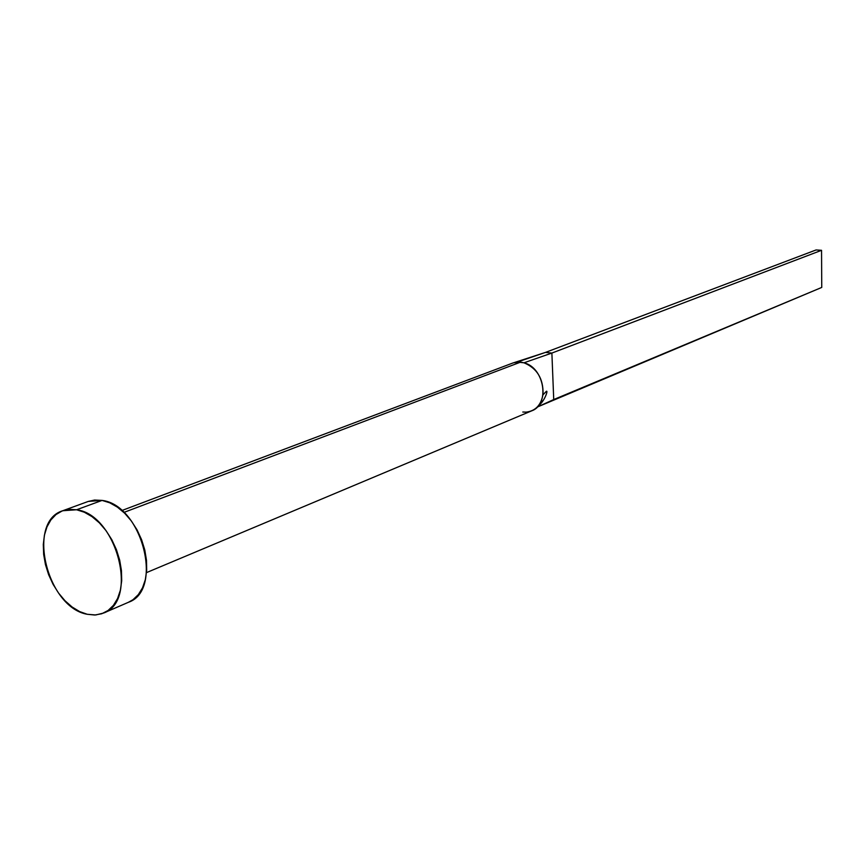 <?xml version="1.0" encoding="UTF-8"?>
<svg xmlns="http://www.w3.org/2000/svg" width="865" height="865" viewBox="0 0 865 865"><rect width="100%" height="100%" fill="white"/><g stroke="black" fill="none" stroke-linecap="round" stroke-linejoin="round"><path stroke-width="1.3" d="M146.509 572.608L531.651 410.864C550.27 404.431 544.463 367.614 523.963 362.803L520.6 362.121L123.857 512.437L520.6 362.121L513.756 362.716M103.692 613.004L128.485 602.267C163.917 590.341 142.065 505.009 102.07 500.413L76.596 509.766C116.764 514.589 139.081 601.153 103.551 613.058L95.701 614.972L87.235 614.28C46.797 607.425 26.177 521.563 62.777 510.728L76.596 509.766L102.07 500.413L88.306 501.419L62.842 510.707M88.252 501.44L94.599 500.035L102.07 500.413L109.779 502.814L117.424 507.15L124.711 513.269L131.339 520.946L137.048 529.856L141.579 539.652L144.779 549.945L146.499 560.325L146.682 570.359L145.331 579.647L142.509 587.843L138.335 594.612L132.983 599.715L128.366 602.321M87.235 614.28L79.602 611.566L72.098 606.992L65.005 600.753L58.571 593.087L53.046 584.275L48.613 574.641L45.445 564.553L43.65 554.357L43.304 544.442L44.418 535.176L46.969 526.904L50.873 519.93L55.998 514.545L62.139 510.966L69.092 509.344L76.596 509.766L84.338 512.231L92.036 516.654L99.389 522.893L106.071 530.688L111.834 539.738L116.429 549.686L119.684 560.131L121.457 570.651L121.695 580.815L120.376 590.233L117.575 598.515L113.412 605.359L108.06 610.495L101.746 613.761L94.707 615.026L87.235 614.28M512.545 363.127L545.534 352.39L517.281 362.067L523.963 362.803L551.881 353.061L545.534 352.39L816.084 249.953L821.545 250.309L821.75 287.429L537.187 407.091L553.73 399.554L551.881 353.061L523.963 362.803C537.003 368.22 543.371 378.621 543.058 394.018C541.252 404.95 535.597 410.983 526.104 412.14L522.784 412.021M540.917 401.695L542.982 400.776L540.917 401.695M816.084 249.953L545.534 352.39L551.881 353.061L821.545 250.309L551.881 353.061L553.73 399.554L821.75 287.429L821.545 250.309L816.084 249.953M512.621 363.095L121.781 510.555M542.95 394.883L546.291 391.38C548.605 389.574 544.236 401.955 538.549 405.544M515.172 362.359L522.374 360.327"/></g></svg>
